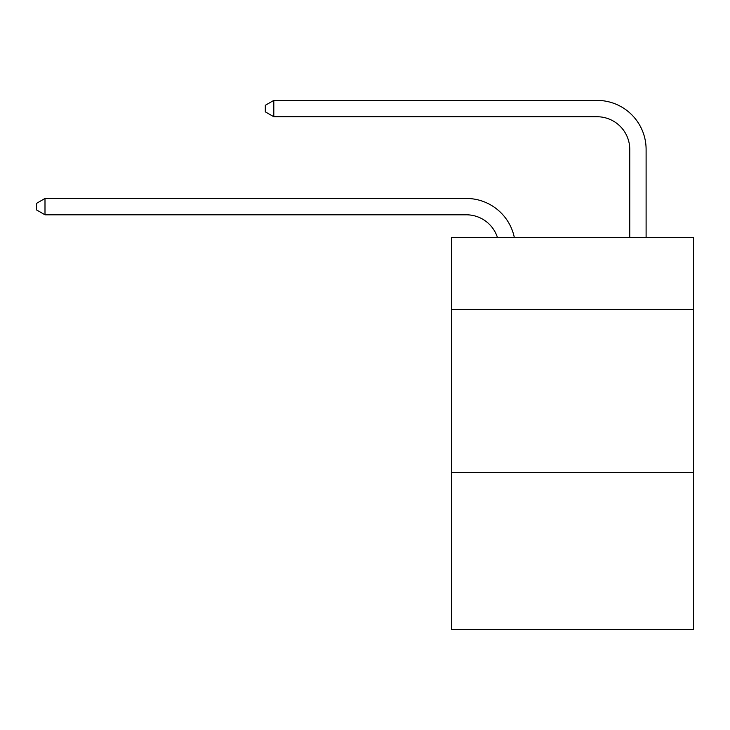 <?xml version="1.0" encoding="UTF-8"?>
<svg xmlns="http://www.w3.org/2000/svg" width="730" height="730" viewBox="0 0 730 730"><rect width="100%" height="100%" fill="white"/><g stroke="black" fill="none" stroke-linecap="round" stroke-linejoin="round"><path stroke-width="1.09" d="M693.5 309.274L693.5 237.359L451.624 237.359L451.624 309.274L693.5 309.274L693.5 629.598L451.624 629.598L451.624 309.274M693.5 472.702L451.624 472.702M466.324 214.803A32.686 32.686 -48.1 0 1 497.404 237.359A32.686 32.686 -40.6 0 0 466.324 214.803L44.995 214.803L36.5 209.902L36.5 203.369L44.995 198.46L466.324 198.46A49.029 49.029 131.9 0 1 514.303 237.359M629.762 237.359L629.762 149.431A32.686 32.686 9.2 0 0 597.076 116.745L273.805 116.745L265.309 111.845L265.309 105.303L273.805 100.402L597.076 100.402A49.029 49.029 50.9 0 1 646.105 149.431L646.105 237.359M44.995 198.46L466.324 198.46L44.995 198.46L466.324 198.46L44.995 198.46L466.324 198.46L44.995 198.46L466.324 198.46L44.995 198.46L466.324 198.46L44.995 198.46L466.324 198.46L44.995 198.46L466.324 198.46L44.995 198.46L466.324 198.46L44.995 198.46L466.324 198.46L44.995 198.46L466.324 198.46L44.995 198.46L466.324 198.46L44.995 198.46L466.324 198.46L44.995 198.46L466.324 198.46L44.995 198.46L466.324 198.46L44.995 198.46L466.324 198.46L44.995 198.46L466.324 198.46L44.995 198.46L466.324 198.46L44.995 198.46L466.324 198.46L44.995 198.46L466.324 198.46L44.995 198.46L466.324 198.46L44.995 198.46L466.324 198.46L44.995 198.46L466.324 198.46L44.995 198.46L466.324 198.46L44.995 198.46L466.324 198.46L44.995 198.46L466.324 198.46L44.995 198.46L466.324 198.46L44.995 198.46L466.324 198.46L44.995 198.46L466.324 198.46L44.995 198.46L466.324 198.46L44.995 198.46L44.995 214.803M629.762 149.431A32.686 32.686 -129.1 0 0 597.076 116.745A32.686 32.686 -129.1 0 1 629.762 149.431A32.686 32.686 -129.1 0 0 597.076 116.745A32.686 32.686 -129.1 0 1 629.762 149.431A32.686 32.686 -129.1 0 0 597.076 116.745A32.686 32.686 -129.1 0 1 629.762 149.431A32.686 32.686 -129.1 0 0 597.076 116.745A32.686 32.686 -129.1 0 1 629.762 149.431A32.686 32.686 -129.1 0 0 597.076 116.745A32.686 32.686 -129.1 0 1 629.762 149.431A32.686 32.686 -129.1 0 0 597.076 116.745A32.686 32.686 -129.1 0 1 629.762 149.431A32.686 32.686 -129.1 0 0 597.076 116.745A32.686 32.686 -129.1 0 1 629.762 149.431A32.686 32.686 -129.1 0 0 597.076 116.745A32.686 32.686 -129.1 0 1 629.762 149.431A32.686 32.686 -129.1 0 0 597.076 116.745A32.686 32.686 -129.1 0 1 629.762 149.431A32.686 32.686 -129.1 0 0 597.076 116.745A32.686 32.686 -129.1 0 1 629.762 149.431A32.686 32.686 -129.1 0 0 597.076 116.745A32.686 32.686 -129.1 0 1 629.762 149.431A32.686 32.686 -129.1 0 0 597.076 116.745A32.686 32.686 -129.1 0 1 629.762 149.431A32.686 32.686 -129.1 0 0 597.076 116.745A32.686 32.686 -129.1 0 1 629.762 149.431A32.686 32.686 -129.1 0 0 597.076 116.745A32.686 32.686 -129.1 0 1 629.762 149.431A32.686 32.686 -129.1 0 0 597.076 116.745A32.686 32.686 -129.1 0 1 629.762 149.431A32.686 32.686 -129.1 0 0 597.076 116.745A32.686 32.686 -129.1 0 1 629.762 149.431A32.686 32.686 -129.1 0 0 597.076 116.745A32.686 32.686 -129.1 0 1 629.762 149.431A32.686 32.686 -129.1 0 0 597.076 116.745A32.686 32.686 -129.1 0 1 629.762 149.431A32.686 32.686 -129.1 0 0 597.076 116.745A32.686 32.686 -129.1 0 1 629.762 149.431A32.686 32.686 -129.1 0 0 597.076 116.745A32.686 32.686 -129.1 0 1 629.762 149.431A32.686 32.686 -129.1 0 0 597.076 116.745A32.686 32.686 -129.1 0 1 629.762 149.431A32.686 32.686 -129.1 0 0 597.076 116.745A32.686 32.686 -129.1 0 1 629.762 149.431A32.686 32.686 -129.1 0 0 597.076 116.745A32.686 32.686 -129.1 0 1 629.762 149.431A32.686 32.686 -129.1 0 0 597.076 116.745A32.686 32.686 -129.1 0 1 629.762 149.431A32.686 32.686 -129.1 0 0 597.076 116.745A32.686 32.686 -129.1 0 1 629.762 149.431A32.686 32.686 -129.1 0 0 597.076 116.745A32.686 32.686 -129.1 0 1 629.762 149.431A32.686 32.686 -129.1 0 0 597.076 116.745A32.686 32.686 -129.1 0 1 629.762 149.431A32.686 32.686 -129.1 0 0 597.076 116.745A32.686 32.686 -129.1 0 1 629.762 149.431A32.686 32.686 -129.1 0 0 597.076 116.745A32.686 32.686 -129.1 0 1 629.762 149.431A32.686 32.686 -129.1 0 0 597.076 116.745M273.805 100.402L273.805 116.745"/></g></svg>
